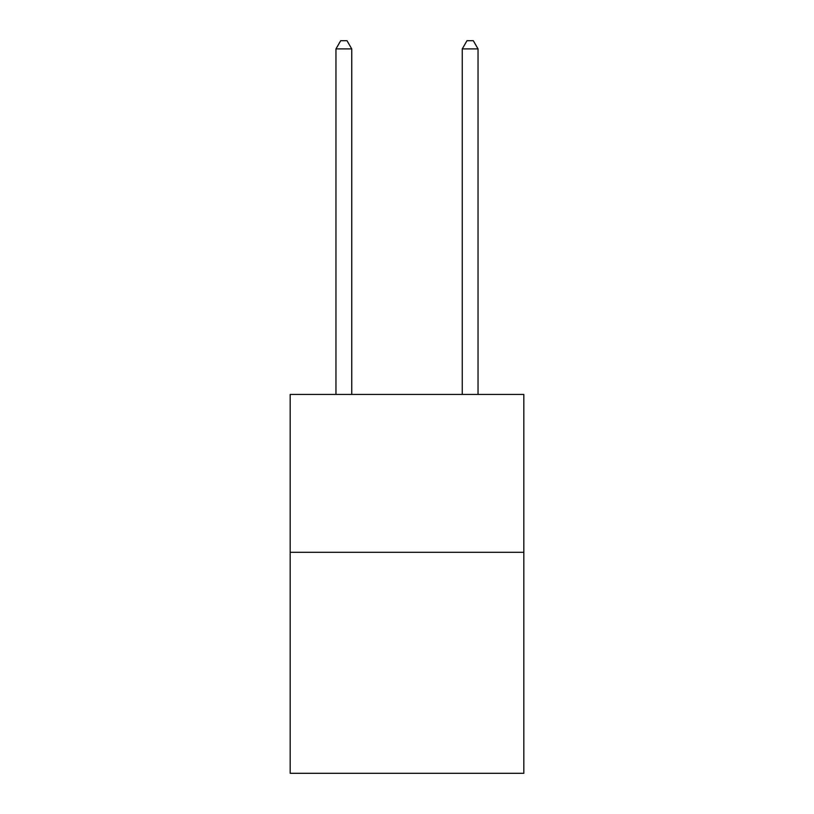 <?xml version="1.0" encoding="UTF-8"?>
<svg xmlns="http://www.w3.org/2000/svg" width="814" height="814" viewBox="0 0 814 814"><rect width="100%" height="100%" fill="white"/><g stroke="black" fill="none" stroke-linecap="round" stroke-linejoin="round"><path stroke-width="1.22" d="M523.819 552.299L523.819 773.3L290.181 773.3L290.181 394.434L523.819 394.434L523.819 552.299L290.181 552.299M351.75 394.434L351.75 48.911L335.958 48.911L335.958 394.434M335.958 48.911L340.7 40.7L347.008 40.7L351.75 48.911M478.042 394.434L478.042 48.911L462.25 48.911L462.25 394.434M462.25 48.911L466.992 40.7L473.3 40.7L478.042 48.911"/></g></svg>
